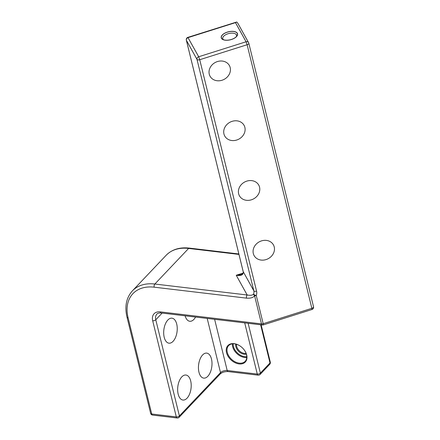 <?xml version="1.0" encoding="UTF-8"?>
<svg xmlns="http://www.w3.org/2000/svg" width="440" height="440" viewBox="0 0 440 440"><rect width="100%" height="100%" fill="white"/><g stroke="black" fill="none" stroke-linecap="round" stroke-linejoin="round"><path stroke-width="0.66" d="M246.505 298.144L154.181 287.183A41.085 28.435 -136.5 0 0 128.101 317.834A2.305 1.133 166.2 0 1 127.006 317.174L150.629 413.341A2.305 1.133 -13.8 0 0 151.718 413.996A2.305 1.221 96.8 0 0 152.592 415.08L177.183 418A2.305 1.221 -83.2 0 1 176.308 416.917L152.691 320.755A11.902 8.239 43.5 0 1 160.248 311.872A2.305 1.221 96.8 0 0 161.117 312.956L262.361 324.979A2.305 1.221 -83.2 0 1 261.487 323.895L254.562 295.702A2.305 1.655 -144.5 0 1 253.605 294.041A2.305 0.82 20.5 0 0 256.273 295.51A2.305 1.133 166.2 0 1 254.562 295.702C253.319 297.605 250.635 298.419 246.505 298.144A2.305 1.221 -83.2 0 1 247.176 294.987L154.847 284.026L188.617 248.435L238.959 254.414M160.248 311.872L261.487 323.895A2.305 1.133 -13.8 0 0 263.197 323.702L256.273 295.51A8.833 7.628 151 0 0 256.575 291.137L199.733 59.719A2.305 1.133 166.2 0 1 196.988 59.395A2.305 1.991 -29 0 1 198.693 56.755L199.733 59.719L247.115 44.737L311.856 308.319L263.197 323.702L263.329 324.885L311.988 309.496L311.856 308.319A2.305 1.133 -13.8 0 0 313.533 306.752L248.793 43.169A2.305 1.133 166.2 0 1 247.115 44.737L246.076 41.773A2.305 1.991 -29 0 1 248.567 42.603L248.567 42.603A2.305 1.991 -29 0 1 248.738 43.032A2.305 1.133 166.2 0 1 248.793 43.169A2.305 2.305 0 0 0 248.567 42.603L237.831 23.238L236.748 22L187.864 37.373L198.693 56.755L246.076 41.773L235.466 22.638L188.084 37.62A2.305 1.991 151 0 0 186.379 40.26A2.305 1.133 166.2 0 1 186.323 40.117L243.166 271.535A2.305 1.133 166.2 0 1 243.15 271.381M274.236 246.934A11.044 9.537 151 0 0 273.62 245.251A11.044 9.537 151 0 0 260.507 241.247A11.044 9.537 151 0 0 253.314 253.55A11.044 9.537 151 0 0 254.32 255.948A11.044 9.537 151 0 0 267.471 259.045A11.044 9.537 151 0 0 274.236 246.934M259.551 187.154A11.044 9.537 151 0 0 258.94 185.471A11.044 9.537 151 0 0 245.828 181.472A11.044 9.537 151 0 0 238.634 193.771A11.044 9.537 151 0 0 239.641 196.169A11.044 9.537 151 0 0 252.791 199.271A11.044 9.537 151 0 0 259.551 187.154M244.865 127.375A11.044 9.537 151 0 0 244.255 125.692A11.044 9.537 151 0 0 231.143 121.693A11.044 9.537 151 0 0 223.949 133.991A11.044 9.537 151 0 0 224.956 136.389A11.044 9.537 151 0 0 238.106 139.491A11.044 9.537 151 0 0 244.865 127.375M230.186 67.595A11.044 9.537 151 0 0 229.57 65.912A11.044 9.537 151 0 0 216.458 61.913A11.044 9.537 151 0 0 209.264 74.212A11.044 9.537 151 0 0 210.276 76.609A11.044 9.537 151 0 0 223.421 79.712A11.044 9.537 151 0 0 230.186 67.595M223.542 39.732A7.106 3.487 -13.8 0 1 222.767 38.615A7.106 3.487 -13.8 0 1 223.68 36.212A7.106 3.487 166.2 0 1 231.088 33.171A7.106 3.487 166.2 0 1 236.566 35.227A7.106 3.487 166.2 0 1 236.396 36.575M222.437 34.975A8.256 4.054 -13.8 0 0 222.877 39.446A8.256 4.054 -13.8 0 0 236.346 36.63A8.256 4.054 -13.8 0 0 236.852 36.014A8.256 4.054 -13.8 0 0 232.991 31.433A8.256 4.054 -13.8 0 0 222.437 34.975M236.748 22L235.466 22.638M241.01 274.643L236.236 275.259L247.176 294.987C250.448 295.598 252.593 295.279 253.605 294.041A6.529 5.638 151 0 0 253.831 290.812A2.305 1.133 -13.8 0 0 256.575 291.137M240.977 274.654C243.018 273.829 243.744 272.789 243.166 271.535A2.305 1.133 166.2 0 0 243.221 271.673L253.831 290.812L196.988 59.395L186.379 40.26L243.221 271.673C243.573 274.852 241.247 276.045 236.236 275.259L243.084 273.091M128.101 317.834L151.718 413.996L176.308 416.917A2.305 1.133 -13.8 0 0 179.394 415.943A2.305 1.595 43.5 0 1 179.124 417.296A2.305 2.305 0 0 1 177.183 418M260.101 374.451A2.305 2.305 0 0 1 258.159 375.155A2.305 1.221 -83.2 0 1 257.285 374.072A2.305 1.133 -13.8 0 0 260.37 373.098A2.305 1.595 43.5 0 1 260.101 374.451L269.737 364.298A2.305 1.595 -136.5 0 0 270.006 362.945A2.305 1.133 -13.8 0 0 270.303 362.164L261.135 324.83M190.685 380.941A12.595 6.666 -83.2 0 1 189.624 393.971A12.595 6.666 -83.2 0 1 182.941 400.043A12.595 6.666 -83.2 0 1 178.167 394.13A12.595 6.666 -83.2 0 1 179.229 381.095A12.595 6.666 -83.2 0 1 185.911 375.029A12.595 6.666 -83.2 0 1 190.685 380.941M176.721 324.082A12.595 6.666 -83.2 0 1 175.659 337.117A12.595 6.666 -83.2 0 1 168.977 343.184A12.595 6.666 -83.2 0 1 164.203 337.271A12.595 6.666 -83.2 0 1 165.264 324.236A12.595 6.666 -83.2 0 1 171.947 318.17A12.595 6.666 -83.2 0 1 176.721 324.082M211.481 359.024A12.595 6.666 -83.2 0 1 210.419 372.059A12.595 6.666 -83.2 0 1 203.737 378.125A12.595 6.666 -83.2 0 1 198.963 372.213A12.595 6.666 -83.2 0 1 200.024 359.178A12.595 6.666 -83.2 0 1 206.707 353.111A12.595 6.666 -83.2 0 1 211.481 359.024M195.575 317.048A12.595 6.666 -83.2 0 1 189.772 321.272A12.595 6.666 -83.2 0 1 185.114 315.805M239.091 363.93A11.979 8.294 43.5 0 1 226.507 352.6A11.979 8.294 43.5 0 1 234.108 343.662A11.979 8.294 43.5 0 1 239.602 345.686A11.979 8.294 43.5 0 1 244.541 350.372A11.979 8.294 43.5 0 1 239.091 363.93M235.769 344.069A7.948 5.5 -136.5 0 0 235.862 346.715A7.948 5.5 -136.5 0 0 246.356 354.118M244.514 350.334A11.407 7.893 43.5 0 1 245.157 361.345A11.407 7.893 43.5 0 1 239.256 363.143A11.407 7.893 43.5 0 1 228.806 355.955A11.407 7.893 43.5 0 1 228.613 345.642A11.407 7.893 43.5 0 1 234.514 343.844A11.407 7.893 43.5 0 1 239.641 345.714M236.489 344.273A7.486 5.181 -136.5 0 0 236.649 346.346A7.486 5.181 -136.5 0 0 246.12 353.403M236.467 36.641A8.399 4.125 166.2 0 1 227.706 40.238A8.399 4.125 166.2 0 1 221.232 37.807A8.399 4.125 166.2 0 1 222.316 34.958A8.399 4.125 166.2 0 1 231.077 31.367A8.399 4.125 166.2 0 1 237.551 33.798A8.399 4.125 166.2 0 1 236.467 36.641M189.365 248.1A2.305 1.221 96.8 0 0 188.617 248.435A43.39 30.03 43.5 0 0 166.155 255.282C171.98 249.436 179.718 247.038 189.365 248.1L238.849 253.974M154.181 287.183A2.305 1.221 -83.2 0 1 154.847 284.026A43.39 30.03 -136.5 0 0 132.385 290.868C126.297 297.699 124.504 306.466 127.006 317.174M244.712 322.877L257.285 374.072L227.194 370.502A4.994 2.453 -13.8 0 0 220.506 372.614L179.394 415.943L155.777 319.776A9.598 6.644 43.5 0 1 156.899 314.127C157.316 313.324 158.719 312.934 161.117 312.956M152.691 320.755A2.305 1.133 -13.8 0 0 155.777 319.776L162.135 313.077M260.629 324.77L270.006 362.945L260.37 373.098L248.138 323.284M258.159 375.155L228.069 371.58A2.305 1.221 -83.2 0 1 227.194 370.502L214.621 319.308M228.069 371.58C224.78 371.481 222.173 372.279 220.237 373.967A2.305 1.595 -136.5 0 0 220.506 372.614L207.196 318.428M246.78 356.686A10.83 7.497 43.5 0 1 244.811 356.675A10.83 7.497 43.5 0 1 233.178 343.783M246.763 357.473A11.407 7.893 43.5 0 1 244.646 357.462A11.407 7.893 43.5 0 1 232.397 343.838M187.864 37.373A2.305 2.305 0 0 0 186.323 40.117M311.988 309.496A2.305 2.305 0 0 0 313.533 306.752M150.629 413.341A2.305 2.305 0 0 0 152.592 415.08M220.237 373.967L179.124 417.296M269.737 364.298A2.305 2.305 0 0 0 270.303 362.164M132.385 290.868L166.155 255.282M262.361 324.979A2.305 2.305 0 0 0 263.329 324.885"/></g></svg>
